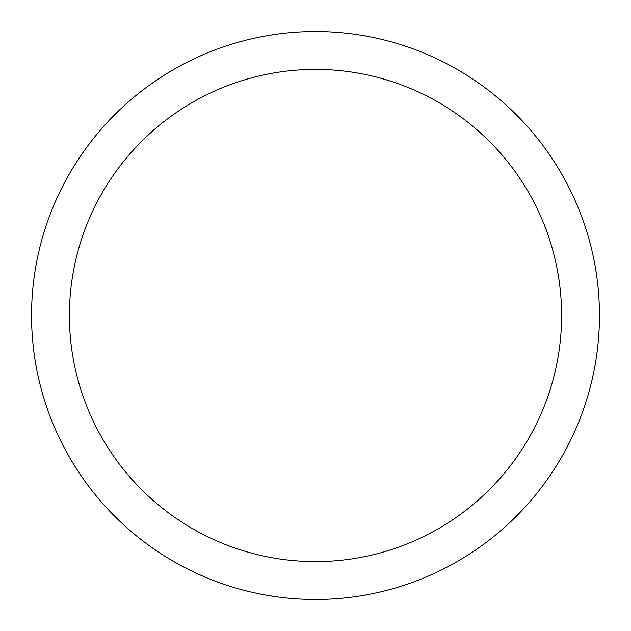 <?xml version="1.0" encoding="UTF-8"?>
<svg xmlns="http://www.w3.org/2000/svg" width="631" height="631" viewBox="0 0 631 631"><rect width="100%" height="100%" fill="white"/><g stroke="black" fill="none" stroke-linecap="round" stroke-linejoin="round"><path stroke-width="0.95" d="M315.5 31.55A283.95 283.95 0 0 1 599.45 315.5A283.95 283.95 0 0 1 315.5 599.45A283.95 283.95 0 0 1 31.55 315.5A283.95 283.95 0 0 1 315.5 31.55M315.5 69.41A246.09 246.09 0 0 1 561.59 315.5A246.09 246.09 0 0 1 315.5 561.59A246.09 246.09 0 0 1 69.41 315.5A246.09 246.09 0 0 1 315.5 69.41"/></g></svg>

